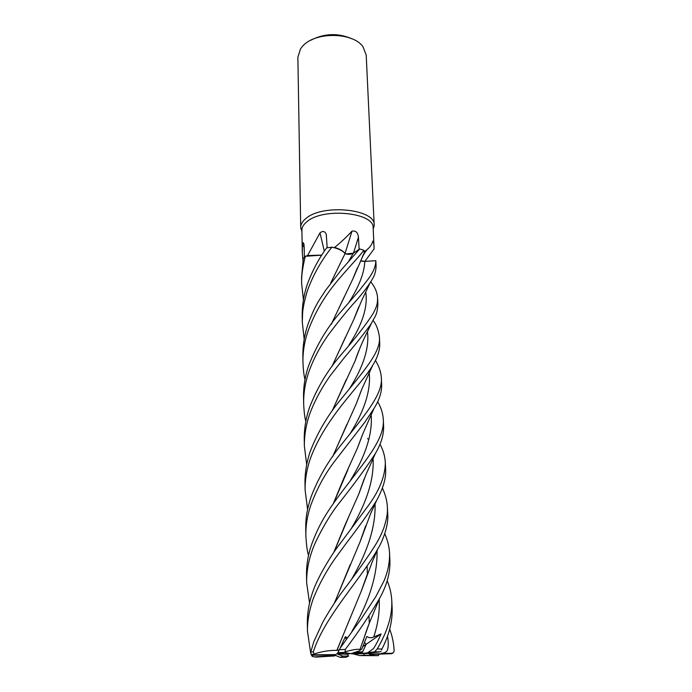 <?xml version="1.0" encoding="UTF-8"?>
<svg xmlns="http://www.w3.org/2000/svg" width="692" height="692" viewBox="0 0 692 692"><rect width="100%" height="100%" fill="white"/><g stroke="black" fill="none" stroke-linecap="round" stroke-linejoin="round"><path stroke-width="1.04" d="M303.442 299.87L301.651 283.616C301.314 276.532 302.542 267.423 305.319 256.3L321.763 255.149L305.354 256.291L307.577 255.556L319.981 232.867C322.956 230.635 325.058 231.18 326.295 234.51L327.16 247.788M362.288 256.914L364.831 252.641L364.874 251.386L367.063 249.596C370.108 247.156 372.019 244.345 372.78 241.162L373.023 241.05C373.663 242.416 374.026 245.02 374.095 248.852L373.161 227.997C374.623 212.505 323.121 207.271 306.945 221.674C303.572 224.381 301.894 227.236 301.911 230.237L302.292 252.398L302.499 244.951L303.191 242.719C303.736 243.039 304.056 244.345 304.134 246.655L304.402 257.156M302.914 260.374L302.292 252.398M373.222 229.294L374.182 225.09C375.687 209.027 322.541 203.595 305.881 218.534C302.421 221.345 300.7 224.303 300.717 227.4L301.937 231.569M350.991 653.611L353.932 654.078L363.265 653.533M337.497 653.853L347.401 654.277L348.422 653.75M338.042 654.286L342.981 656.111L340.447 657.391L334.262 654.961M374.182 225.09L366.206 55.057L363.032 46.822C353.154 32.022 314.955 31.555 302.629 46.182L300.544 48.786L297.871 57.211L300.717 227.4M364.874 251.386L364.174 251.101L364.286 252.744L364.174 251.101M363.707 254.725L364.286 252.744L362.435 256.594M305.829 421.324C304.757 417.76 304.039 411.887 303.658 403.695C303.459 393.315 305.163 382.771 308.779 372.054C313.216 359.615 319.427 347.652 327.402 336.174C330.888 331.26 342.549 316.149 352.418 304.835C359.797 296.825 365.687 289.498 370.082 282.838C372.374 278.72 375.842 275.304 376.085 265.693L375.825 260.694L364.805 261.403L375.799 260.694L364.805 261.386L360.532 260.72M345.031 253.471L351.994 231.128C355.8 230.505 357.946 232.547 358.43 237.261L359.148 249.319M304.964 379.623C303.883 375.228 303.217 369.45 302.966 362.271C302.759 352.064 304.437 341.666 308.009 331.079C314.773 312.559 324.981 295.328 338.63 279.395C351.614 264.162 357.262 258.843 363.905 250.279L359.693 248.956L353.275 253.229L359.676 248.964L353.283 253.211L345.913 253.929L344.555 252.909C342.644 250.625 339.331 248.809 334.617 247.451C341.398 241.871 347.194 236.43 351.994 231.128M334.617 247.451L333.596 247.537C338.699 248.8 342.35 250.59 344.555 252.909M324.34 251.196L319.981 232.867M321.806 255.08L307.577 255.556M321.78 255.114L307.075 255.936M345.913 253.929L345.048 253.583C342.739 250.668 338.362 248.54 331.935 247.165L333.605 247.537M304.143 247.096L302.499 244.951M360.523 260.737L363.568 261.42M362.902 261.368L361.812 261.187M352.159 38.882C338.189 32.809 324.427 33.251 310.864 40.205M354.901 652.876L362.349 652.495M362.253 652.677L354.754 652.954M356.743 651.682L359.053 650.999L357.807 651.855L356.743 651.682M364.572 642.332L366.077 644.373L362.755 651.682L353.275 652.807M351.648 258.228L350.706 257.796L351.648 258.228M352.747 653.101L361.994 653.179M361.847 653.464L352.678 653.179M343.068 653.655L338.44 654.07M336.693 653.914L342.237 653.533M340.179 653.213L337.904 653.265M338.336 653.049L339.08 653.049M387.191 580.813C389.899 587.197 391.43 593.866 391.793 600.838C392.364 615.413 387.511 631.45 377.235 648.94L374.623 651.795L379.752 651.829L366.284 653.62L361.821 653.516L366.077 644.373L362.824 646.639M353.785 652.634L357.807 651.855M338.526 652.963L335.568 654.606L332.722 655.004L312.637 655.194L311.045 654.416L314.09 654.269L313.355 651.76L314.03 649.797C325.768 615.11 363.127 576.367 378.031 548.453C381.041 544.258 388.904 526.638 387.728 514.173M374.623 651.795L367.634 652.798L373.455 648.612C375.972 644.806 378.524 639.91 381.093 633.915L373.732 637.012C371.275 638.128 368.983 637.946 366.846 636.476L361.786 649.131L359.053 651.008L350.835 653.663L344.832 653.914L337.791 652.686L343.933 652.418L345.152 651.778L345.308 649.416C358.421 632.038 369.865 615.006 379.623 598.312C386.923 585.207 390.349 572.595 389.899 560.485L389.561 553.124C389.795 562.172 387.952 571.419 384.034 580.865L375.773 596.694L361.302 618.769L340.386 647.807L337.791 652.686M381.093 633.915L366.077 644.373L364.572 642.323M368.36 653.369L369.978 654.485L370.436 653.11M384.787 533.705C387.624 540.322 389.215 546.801 389.561 553.124M375.825 260.694C375.799 266.463 373.031 272.907 367.495 280.026L359.252 290.588L341.286 311.305C327.627 326.659 316.754 344.772 308.658 365.661C305.111 375.825 303.407 386.274 303.546 397.009L303.65 403.237M381.474 650.039L381.915 649.053C389.077 635.152 392.494 621.693 392.165 608.675L391.793 600.838M370.73 281.817C374.9 286.895 377.192 292.258 377.59 297.889C377.408 303.087 377.598 305.12 373.161 313.467C366.57 323.917 355.904 337.635 341.173 354.633C327.61 370.307 317.04 387.987 309.454 407.675C305.847 418.202 304.117 428.806 304.255 439.507L304.255 439.645M306.703 464.678L304.368 446.098C304.264 435.588 306.002 425.009 309.583 414.361C314.505 401.109 321.417 388.169 330.318 375.548L344.036 358.015C355.731 344.183 364.84 332.679 371.362 323.51C374.874 315.993 377.114 316.166 377.884 304.091L377.59 297.889M382.373 488.068C385.366 494.313 387.044 500.723 387.408 507.297C387.304 510.281 388.385 513.525 383.826 527.953C380.695 535.989 378.524 540.556 370.255 553.029C361.492 565.892 351.527 579.662 340.36 594.333C333.734 603.874 327.947 613.034 323 621.814L313.874 641.545L310.717 652.193L311.045 654.416M359.693 248.956L341.597 269.508L325.214 290.83C320.171 299.212 315.863 303.035 307.888 324.617C304.48 334.686 302.802 345.074 302.862 355.783L302.966 362.271M389.665 629.158C392.269 635.957 393.757 643.058 394.12 650.471L394.129 650.541C394.146 652.046 393.264 652.98 391.49 653.343L381.413 653.334C384.683 653.023 386.707 651.899 387.485 649.987C388.497 646.44 388.515 641.847 387.529 636.216L387.373 636.268M373.083 320.526C376.301 324.28 378.412 329.859 379.441 337.263C380.929 352.237 363.066 371.907 340.914 399.284C327.757 415.226 317.542 432.561 310.275 451.288C306.66 461.988 304.895 472.567 304.982 483.016L304.982 483.137M307.594 509.398L305.103 489.979C304.964 479.755 306.729 469.245 310.414 458.433C326.2 415.857 360.368 386.395 372.659 365.428C377.581 357.522 379.934 350.187 379.726 343.422L379.718 343.189M379.943 444.203C383.178 449.956 384.968 456.08 385.314 462.602C385.271 475.94 379.501 490.446 367.997 506.094L340.187 543.514C333.163 552.233 318.337 575.701 312.922 591.452C309.065 602.343 307.196 613.103 307.334 623.726L307.334 623.873M310.63 652.729L307.456 631.208C307.326 621.096 309.203 610.431 313.069 599.203C318.614 585.155 325.941 571.592 335.058 558.531L347.419 541.698C356.017 530.522 369.182 512.729 376.716 500.307C383.16 488.405 386.136 478.172 385.643 469.608L385.314 462.602M304.195 339.244L302.3 322.23L302.594 313.493C302.802 308.537 304.359 301.063 307.257 291.081C312.957 275.252 321.166 260.607 331.9 247.156L326.641 247.874C318.493 259.119 311.988 271.428 307.136 284.819C303.762 295.103 302.11 305.535 302.196 316.123L302.205 316.599M375.462 360.454C379.008 366.232 380.963 371.924 381.327 377.547C383.16 394.18 364.355 415.788 340.871 445.233C328.086 461.244 318.182 478.388 311.132 496.648C306.331 511.552 305.743 518.957 305.734 528.255L305.864 535.677C305.682 525.064 307.49 514.493 311.27 503.966C317.429 487.635 325.474 473.077 335.395 460.301L364.831 422.224L373.957 408.522C379.441 399.829 382.001 391.629 381.621 383.913L381.335 377.728M308.537 555.278C307.274 551.775 306.383 545.235 305.864 535.677M305.319 256.3L303.269 258.436L301.556 277.726L301.643 283.097M312.014 543.428C308.208 553.808 306.374 564.43 306.521 575.286L306.651 582.846C306.495 572.146 308.329 561.42 312.153 550.659C314.099 543.938 326.78 518.023 340.516 501.371C355.498 482.324 367.106 466.365 375.349 453.511C381.128 443.814 383.878 434.663 383.602 426.073L383.281 419.24C385.107 439.169 364.104 462.334 340.758 493.344C324.764 514.787 318.588 526.006 312.014 543.428M309.558 603L306.651 582.846M363.914 250.288L364.286 252.753L352.833 278.98L357.357 267.916M345.031 253.618C347.877 254.673 350.619 254.544 353.275 253.229L348.214 262.112M331.9 247.156L331.935 247.165C338.345 248.532 342.722 250.66 345.066 253.557L330.75 282.95M361.786 649.131L359.996 649.459C357.712 648.897 352.764 649.667 345.152 651.778M359.996 649.459L369.139 623.578M331.875 366.587L353.941 319.168L358.897 306.651M332.056 366.345L345.394 337.238M354.209 318.389L358.43 307.698M312.957 655.186L312.127 656.301L311.166 654.563M334.331 603.234L360.169 541.611L365.679 525.851M334.513 602.948L350.264 564.49M360.48 540.651L365.168 527.2M330.923 282.725L343.396 256.87M333.25 503.785L343.647 478.63L357.565 447.767L362.902 433.676M333.449 503.508L347.929 469.643M357.825 446.997L362.409 434.87M345.905 657.288L348.63 656.033L347.401 654.277M377.694 401.749C380.998 407.294 382.858 413.124 383.281 419.24M359.503 349.071L355.454 359.918M346.285 379.493L332.333 410.572M332.16 410.814L355.143 360.817L359.97 347.92M332.765 456.504L346.874 424.352M356.622 402.822L360.809 391.715M378.991 654.148L378.377 655.661L371.319 655.436L373.689 654.347M332.584 456.763L356.319 403.661L361.302 390.47M333.985 552.078L348.751 516.699M359.191 492.877L363.828 479.79M316.573 657.08L334.617 655.938L334.193 654.77M333.803 552.346L344.616 525.998L358.897 493.811L364.329 478.527M338.916 649.996L336.952 650.394L350.844 616.33M361.743 589.818L366.795 575.666M331.33 324.228L344.261 296.816M353.093 278.279L356.882 269.032M347.349 637.739L345.308 636.744L340.161 648.136M336.952 650.394L336.874 650.342C328.985 650.281 321.399 651.509 314.116 654.035M336.874 650.342L361.492 590.613L367.322 574.274M331.165 324.462L352.833 278.98M350.835 653.663L343.933 652.409M331.875 655.013L332.264 655.687L314.298 656.907L312.127 656.301M353.932 654.078L359.563 655.583L378.377 655.661M380.695 653.732L370.428 654.113M369.978 654.485L391.395 653.689L392.874 653.118M371.319 655.436L364.407 655.229L363.464 653.533M346.164 639.425L345.308 636.744M335.568 654.606L314.903 654.796L314.09 654.269M359.563 655.583L364.407 655.229M342.981 656.111L348.63 656.033M332.264 655.687L334.617 655.938M379.752 651.829L381.015 651.38M367.634 652.798L361.821 653.516M364.866 261.386L374.095 248.852M353.491 253.073L358.43 237.261M364.805 261.403L364.805 261.386C364.295 272.89 359.053 286.479 349.071 302.17M345.308 649.416L339.115 649.693M381.915 649.053L377.235 648.94M313.355 651.76L310.717 652.193M373.732 637.012C378.031 623.924 379.847 611.382 379.164 599.384M349.019 344.901C362.487 324.332 368.049 306.668 365.696 291.929M351.536 579.36C367.91 551.342 375.756 526.205 375.055 503.949M350.446 480.386C365.8 455.474 372.703 433.538 371.146 414.603M349.46 388.783C363.456 366.699 369.467 347.652 367.469 331.632M350.238 433.443C365.194 409.387 371.44 388.489 368.983 370.765M350.879 529.224C366.751 502.721 374.156 479.167 373.092 458.58M367.919 438.996L367.66 438.365M351.968 631.294C369.234 601.677 377.598 574.775 377.062 550.607M314.298 656.907L317.057 657.115M343.82 652.599L337.973 652.876M340.447 657.391L345.957 657.288M314.903 654.796L312.637 655.194M378.654 652.115L373.974 652.037M301.928 231.024L300.795 228.386M364.831 252.641L367.063 249.596M326.477 235.254L326.295 234.51M303.667 243.342L303.191 242.719M369.277 622.739L369.018 616.105L369.277 622.739M367.383 573.668L367.089 566.056L367.383 573.668M373.196 228.775L374.156 226.076M304.255 439.507L304.368 446.098M387.408 507.297L387.736 514.225M304.982 483.016L305.103 489.979M307.334 623.734L307.456 631.208M302.196 316.123L302.3 322.169M363.006 641.527C366.345 630.351 368.369 625.438 370.358 620.612L379.614 598.329M353.941 319.168L361.57 300.786L370.082 282.838M360.169 541.611L370.601 513.698L376.716 500.307M357.565 447.767L362.85 433.789L373.957 408.522M371.362 323.51L365.575 335.534C364.303 337.8 357.669 352.661 355.143 360.817M372.659 365.428L361.838 389.146L356.319 403.661M375.349 453.511L365.601 475.447L358.897 493.811M378.031 548.453L372.261 561.826L361.492 590.613M379.441 337.263L379.726 343.422"/></g></svg>
